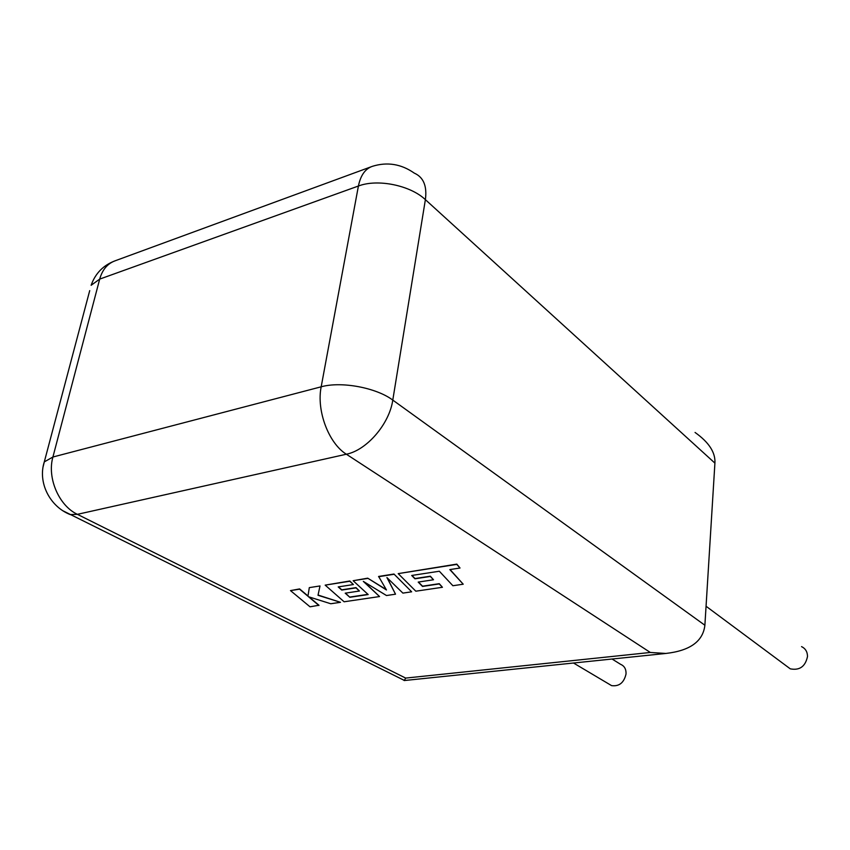 <?xml version="1.0" encoding="UTF-8"?>
<svg xmlns="http://www.w3.org/2000/svg" width="850" height="850" viewBox="0 0 850 850"><rect width="100%" height="100%" fill="white"/><g stroke="black" fill="none" stroke-linecap="round" stroke-linejoin="round"><path stroke-width="1.27" d="M786.463 666.007L790.287 668.844C799.627 670.639 805.364 666.528 807.5 656.529C807.468 651.844 805.481 648.539 801.561 646.616M612.064 659.026L620.659 664.36C624.431 665.975 626.227 669.184 626.036 673.976C623.996 682.752 619.172 686.63 611.575 685.621L608.876 684.016M714.914 463.123L425.382 199.654L392.785 400.095L704.884 625.239L714.914 463.123C715.572 452.551 708.953 442.329 695.056 432.459M704.884 625.239C703.056 641.314 690.062 650.718 665.901 653.448L650.324 652.471L346.364 454.219L77.392 514.335L405.673 678.088L404.249 680.542L403.421 679.968M463.218 584.205L449.831 569.596L460.02 568.013L456.769 564.389L398.204 573.622L415.82 591.196L442.436 587.276L439.237 583.939L422.503 586.436L418.2 582.091L433.511 579.764L430.323 576.449L414.959 578.808L411.697 575.471L439.333 571.232L452.891 585.735L463.218 584.205L450.075 569.564M460.02 568.013L456.801 564.113L398.204 573.622M442.436 587.276L439.269 583.684L422.546 586.181L418.455 582.048M433.511 579.764L430.366 576.194L415.002 578.553L411.953 575.439M349.849 597.295L345.206 593.173L359.422 591.016L355.98 587.881L341.721 590.07L338.204 586.914L353.398 584.545L349.775 581.251L325.168 585.129L344.112 601.779L379.567 596.551L363.301 581.368L386.484 595.531L395.526 594.192L386.931 577.575L402.889 593.109L411.655 591.812L393.975 574.026L378.622 576.449L386.453 589.953L367.71 578.17L353.143 580.72L368.178 594.554L349.849 597.295L345.483 593.13M393.943 574.292L378.579 576.714M386.187 589.518L367.71 578.17M367.668 578.425L353.143 580.72M367.944 594.352L349.892 597.051M359.422 591.016L356.022 587.626L341.764 589.826L338.481 586.872M353.398 584.545L349.817 580.996L325.168 585.129M379.567 596.551L364.214 581.921M395.526 594.192L387.281 577.915M411.655 591.812L393.975 574.026M318.92 605.487L308.518 596.742L330.756 603.744L340.51 602.31L318.006 595.287L320.004 585.947L309.304 587.626L307.955 596.232L299.561 589.167L290.487 590.601L310.016 606.804L318.962 605.253L309.06 596.912M290.487 590.601L299.604 588.923L307.998 595.977M340.51 602.31L318.059 595.043M320.004 585.947L309.304 587.626M115.473 260.674C103.477 265.072 95.359 273.275 91.131 285.292L99.694 279.108L52.912 457.013L321.183 386.803L358.413 186.023L99.694 279.108C102.414 269.535 107.674 263.394 115.473 260.674L371.036 166.823M405.673 678.088L650.324 652.471M372.385 166.324C365.245 168.768 360.591 175.334 358.413 186.023C377.634 178.606 410.369 185.343 425.382 199.654C427.178 186.054 423.491 177.214 414.322 173.145C401.221 163.976 387.249 161.702 372.385 166.324M43.18 466.469L44.296 461.89C37.612 482.279 49.629 506.483 70.242 514.59L77.392 514.335C58.958 505.75 46.92 477.934 52.912 457.013L44.296 461.89L89.718 290.615M321.183 386.803C316.285 410.592 328.716 443.413 346.364 454.219C366.754 450.234 389.385 423.98 392.785 400.095C376.337 387.685 341.264 381.119 321.183 386.803M404.366 680.436L63.134 510.892M790.287 668.844L706.063 606.252M611.575 685.621L573.516 663.021M404.249 680.542L665.901 653.448"/></g></svg>
